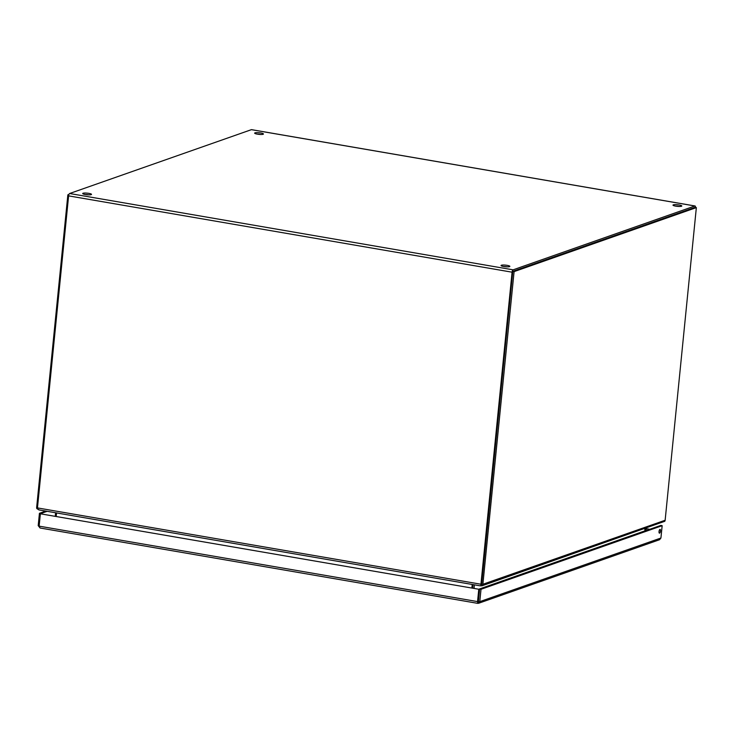 <?xml version="1.0" encoding="UTF-8"?>
<svg xmlns="http://www.w3.org/2000/svg" width="733" height="733" viewBox="0 0 733 733"><rect width="100%" height="100%" fill="white"/><g stroke="black" fill="none" stroke-linecap="round" stroke-linejoin="round"><path stroke-width="1.1" d="M507.19 266.849A4.425 0.806 5.7 0 0 503.571 266.491M88.849 194.859A4.425 0.806 5.7 0 0 85.23 194.502M679.125 206.468A4.425 0.806 5.7 0 0 675.505 206.101M260.783 134.478A4.425 0.806 5.7 0 0 257.164 134.112M694.783 207.448L512.953 271.292M509.527 266.638A4.425 0.806 -174.3 0 1 504.561 266.647A4.425 0.806 -174.3 0 1 501.051 265.502A4.425 0.806 -174.3 0 1 505.532 265.135A4.425 0.806 -174.3 0 1 509.856 266.381A4.425 0.806 -174.3 0 1 509.527 266.638M91.185 194.648A4.425 0.806 -174.3 0 1 86.219 194.657A4.425 0.806 -174.3 0 1 82.71 193.512A4.425 0.806 -174.3 0 1 87.19 193.145A4.425 0.806 -174.3 0 1 91.515 194.392A4.425 0.806 -174.3 0 1 91.185 194.648M681.461 206.257A4.425 0.806 -174.3 0 1 676.495 206.257A4.425 0.806 -174.3 0 1 672.986 205.112A4.425 0.806 -174.3 0 1 677.466 204.754A4.425 0.806 -174.3 0 1 681.791 205.991A4.425 0.806 -174.3 0 1 681.461 206.257M263.12 134.267A4.425 0.806 -174.3 0 1 258.153 134.267A4.425 0.806 -174.3 0 1 254.644 133.122A4.425 0.806 -174.3 0 1 259.125 132.765A4.425 0.806 -174.3 0 1 263.449 134.002A4.425 0.806 -174.3 0 1 263.12 134.267M480.408 585.869L38.886 509.893L37.475 508.959A2.126 0.76 -80.2 0 1 37.456 507.914L68.609 195.876A2.126 0.76 -80.2 0 1 69.617 193.512L251.401 129.668A2.126 0.76 -80.2 0 1 251.556 129.659A2.126 0.76 -80.2 0 1 251.694 129.723M695.498 207.457A2.126 0.76 99.8 0 0 695.031 205.973A2.126 0.76 99.8 0 0 694.884 205.982L513.091 269.836A2.126 0.76 99.8 0 0 512.083 272.19L480.94 584.228A2.126 0.76 99.8 0 0 480.949 585.273L481.508 584.338L512.77 271.522M480.326 585.814L480.949 585.273L480.326 585.814M472.748 584.558L472.419 587.848M471.887 587.756L472.217 584.458M56.551 512.935L56.221 516.224M665.143 520.256L482.882 584.265L514.09 271.613L696.35 207.604L665.143 520.256A2.126 1.952 70.6 0 1 664.749 521.291L481.893 585.841M482.882 584.265A2.126 1.952 70.6 0 1 482.479 585.3L481.215 585.832L481.334 584.632M696.35 207.604L694.976 207.366L512.779 271.357L481.636 584.558L482.479 585.3L480.738 585.575M512.889 271.412L514.09 271.613M512.779 271.357L481.636 584.558M474.04 588.132L474.37 584.833M644.829 528.621L644.948 531.361M472.666 587.893L472.996 584.595M68.939 194.447L67.857 194.822L36.65 507.474A2.126 1.952 -109.4 0 0 36.833 508.61L37.438 508.345M38.895 509.719L36.833 508.61M68.765 194.978L67.857 194.822M55.607 512.77L55.277 516.069M481.013 589.286L479.639 589.048L660.781 525.433L662.156 525.671L481.013 589.286L479.785 601.628L477.916 601.894L477.779 603.323L478.64 603.259L659.563 539.717L660.928 538.013L479.785 601.628L477.669 603.341M477.779 603.323L477.55 601.591L39.133 526.147L40.104 528.007L38.208 525.643L39.17 525.808M477.659 603.341L40.104 528.007M659.572 533.138A1.897 0.678 99.8 0 0 660.451 531.205A1.897 0.678 99.8 0 0 660.076 529.409A1.897 0.678 99.8 0 0 659.086 531.159A1.897 0.678 99.8 0 0 659.434 533.148A1.897 0.678 99.8 0 0 659.572 533.138M662.156 525.671L660.928 538.013M478.328 601.72L477.55 601.591L478.786 589.24L40.37 513.796L478.786 589.24M39.133 526.147L40.37 513.796M45.758 511.075L39.435 513.292L38.208 525.643M479.639 589.048L478.411 601.399M478.118 601.39L479.355 589.039M40.801 513.641L39.435 513.292M40.81 513.531L47.132 511.313M645.791 530.692L645.571 529.363A2.016 0.724 -80.2 0 1 645.544 528.365M648.284 529.822A3.079 1.099 -80.2 0 1 649.145 529.162A3.079 1.099 -80.2 0 1 649.475 529.4M646.002 528.209L646.323 530.509M513.091 269.836L69.617 193.512M251.401 129.668L694.884 205.982M68.609 195.876L512.083 272.19M480.94 584.228L37.456 507.914M644.591 530.976L479.29 589.03M644.765 529.226L645.571 529.363M695.031 205.973L251.556 129.659M649.145 529.162L646.011 528.621"/></g></svg>
